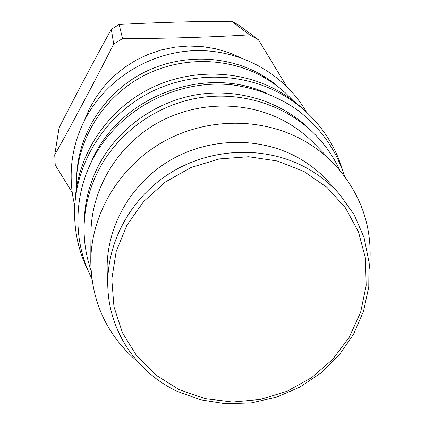 <?xml version="1.0" encoding="UTF-8"?>
<svg xmlns="http://www.w3.org/2000/svg" width="425" height="425" viewBox="0 0 425 425"><rect width="100%" height="100%" fill="white"/><g stroke="black" fill="none" stroke-linecap="round" stroke-linejoin="round"><path stroke-width="0.64" d="M313.73 133.19L309.926 129.455C281.504 101.628 238.808 88.081 197.583 94.578C156.384 101.246 119.048 127.686 99.583 163.641C90.004 181.624 84.904 200.536 84.283 220.384L84.129 225.707C84.761 205.541 89.957 186.309 99.705 168.018C119.51 131.452 157.521 104.545 199.442 97.755C241.405 91.131 284.84 104.906 313.73 133.19C324.705 144.032 333.365 156.352 339.718 170.149M91.03 270.358C86.036 256.015 83.741 241.129 84.129 225.707M90.722 163.397C116.817 98.345 201.87 64.074 265.774 92.857M88.299 270.98C78.025 250.452 73.536 228.496 74.832 205.121C77.663 160.278 105.294 116.944 146.583 94.265C187.93 71.703 239.928 71.533 279.995 93.256C289.531 98.451 298.254 104.672 306.159 111.908C323.297 127.856 335.283 146.784 342.114 168.698M74.832 205.121L75.167 199.739C77.95 155.683 105.065 113.151 145.568 90.897C186.129 68.76 237.145 68.6 276.484 89.941C285.855 95.046 294.419 101.155 302.186 108.263L306.159 111.908M293.452 100.943L285.728 93.171L279.4 87.762L270.959 81.627L261.975 76.218C225.643 56.477 178.681 56.589 141.366 76.968C104.104 97.458 79.146 136.685 76.564 177.453L76.835 173.124C79.374 132.998 103.918 94.414 140.548 74.263C177.236 54.225 223.412 54.124 259.154 73.552L266.268 77.748L273.047 82.413L285.728 93.171M76.383 188.413L76.564 177.453M84.309 120.801L89.569 108.423L96.332 96.725L104.492 85.887L113.942 76.075L124.53 67.447L136.106 60.138L148.484 54.262L161.479 49.911L174.887 47.154L188.503 46.033L202.114 46.548L215.512 48.705L228.491 52.445L240.863 57.715M72.25 192.498L55.234 164.98L54.735 154.966C73.966 120.482 93.622 83.512 113.703 44.046L122.554 38.558C166.218 38.526 208.542 37.278 249.523 34.813L258.437 39.722L286.588 86.27M258.437 39.722L239.514 25.617L235.599 23.359L231.593 21.25L249.523 34.813M54.735 154.966L59.075 127.84C76.293 94.052 93.702 61.205 111.302 29.309L119.133 24.453C156.188 22.424 193.678 21.362 231.593 21.25M113.703 44.046L111.302 29.309M122.554 38.558L119.133 24.453M314.086 143.406C305.373 134.481 295.439 127.001 284.277 120.966C245.523 100.119 194.953 101.134 155.593 124.063C116.28 147.082 91.232 190.108 90.955 233.32L90.785 261.556C91.078 214.763 118.384 167.987 161.282 142.906C204.223 117.916 259.356 116.758 301.453 139.331C313.576 145.871 324.355 153.972 333.79 163.636L314.086 143.406M137.647 361.654C107.185 335.649 91.566 302.287 90.785 261.556M369.421 268.26C373.341 228.4 361.462 193.529 333.79 163.636M339.458 194.129L329.237 182.617C319.887 172.114 308.885 163.471 296.22 156.676C257.534 136.069 206.762 137.822 167.933 161.622C129.136 185.486 105.501 229.272 107.228 272.074L107.844 287.459C106.048 242.946 130.725 197.322 171.238 172.423C211.783 147.592 264.78 145.727 305.086 167.158C318.277 174.218 329.736 183.212 339.458 194.129L354.11 214.625L364.055 237.548L368.985 261.949L368.778 286.848L363.524 311.286L353.488 334.342L339.102 355.162L320.944 372.996L299.705 387.212L276.17 397.295L251.218 402.884L225.744 403.75L200.706 399.84L177.034 391.26C137.179 372.544 109.395 332.005 107.844 287.459M179.111 389.603L155.922 375.126L136.696 355.874L122.442 332.717L113.964 306.744L111.796 279.22L116.163 251.558L126.932 225.208L143.618 201.583L165.378 181.985L191.069 167.503L219.305 158.934L248.561 156.729L277.249 160.974L303.843 171.387L326.968 187.329L345.477 207.899L358.503 231.97L365.479 258.267L366.175 285.451L360.655 312.194L349.281 337.227L332.658 359.38L311.615 377.655L287.157 391.228L260.419 399.473L232.634 402.013L205.1 398.687L179.111 389.603M344.739 176.444C336.138 150.928 322.718 129.954 298.116 110.473C278.811 96.958 257.237 88.469 233.394 85.005C177.847 78.423 119.887 108.572 93.734 157.452C73.185 195.272 72.829 241.687 91.773 278.375M306.499 112.227C284.883 74.285 241.389 49.613 195.925 50.607C150.477 51.685 106.818 78.535 85.659 118.192C77.956 132.839 73.291 148.277 71.671 164.491C70.428 179.031 71.474 192.732 74.805 205.588"/></g></svg>
